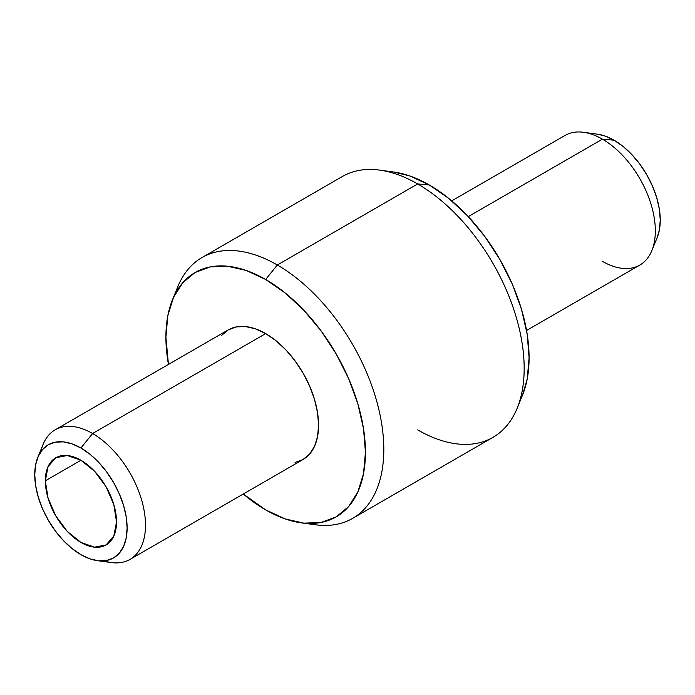 <?xml version="1.0" encoding="UTF-8"?>
<svg xmlns="http://www.w3.org/2000/svg" width="695" height="695" viewBox="0 0 695 695"><rect width="100%" height="100%" fill="white"/><g stroke="black" fill="none" stroke-linecap="round" stroke-linejoin="round"><path stroke-width="1.04" d="M97.413 560.674L111.461 562.585A74.825 43.203 -120 0 0 144.612 513.57A74.825 43.203 -120 0 0 92.583 433.515L80.933 448.014A65.313 37.712 60 0 1 126.351 517.888A65.313 37.712 60 0 1 97.413 560.674A65.313 37.712 60 0 1 80.933 554.671L71.924 548.442L63.262 540.406L55.279 530.867L48.276 520.19L42.534 508.801L38.268 497.116L35.636 485.588L34.75 474.676L35.636 464.781L38.268 456.294L42.534 449.543L48.276 444.774L55.279 442.185L63.262 441.864L71.924 443.836L80.933 448.014L89.942 454.235L98.612 462.271L106.596 471.809L113.589 482.486L119.332 493.884L123.606 505.569L126.229 517.089L127.115 528L126.229 537.895L123.606 546.383L119.332 553.133L113.589 557.903L106.596 560.491L98.612 560.813L89.942 558.841L80.933 554.671A65.313 37.712 60 0 1 37.791 457.397A65.313 37.712 60 0 1 80.933 448.014L92.583 433.515A74.825 43.203 60 0 1 141.467 499.453A74.825 43.203 60 0 1 130 559.414A74.825 43.203 60 0 1 103.998 560.856M301.265 522.849L315.313 524.768A150.607 86.953 -120 0 0 382.041 426.113A150.607 86.953 -120 0 0 277.322 264.986L265.672 279.486A141.094 81.463 60 0 1 363.78 430.431A141.094 81.463 60 0 1 301.265 522.849A141.094 81.463 60 0 1 265.672 509.887L285.132 518.904L303.845 523.153L321.099 522.466L336.215 516.872L348.621 506.577L357.838 491.982L363.52 473.651L365.44 452.28L363.52 428.702L357.838 403.812L348.621 378.575L336.215 353.955L321.099 330.898L303.845 310.291L285.132 292.934L265.672 279.486L246.204 270.459L227.491 266.211L210.246 266.897L195.121 272.492L182.715 282.787L173.498 297.382L167.816 315.712L165.905 337.084L168.451 364.415A141.094 81.463 60 0 1 172.473 299.771A141.094 81.463 60 0 1 265.672 279.486L277.322 264.986A150.607 86.953 60 0 1 375.708 397.705A150.607 86.953 60 0 1 352.617 518.383A150.607 86.953 60 0 1 308.085 523.439M517.167 408.234L522.527 395.108A141.094 81.463 -120 0 0 429.328 184.992L417.678 183.949A150.607 86.953 60 0 1 517.167 408.234A150.607 86.953 60 0 1 417.678 429.884M651.841 250.6L657.209 237.473A65.313 37.712 -120 0 0 614.067 140.208L602.417 139.165A74.825 43.203 60 0 1 651.841 250.6A74.825 43.203 60 0 1 602.417 261.355M45.34 480.792L80.933 460.246L67.311 455.503L55.765 457.753L48.051 466.632L45.34 480.792L48.051 498.08L55.765 515.872L67.311 531.44L80.933 542.439L94.555 547.173L106.1 544.932A50.335 29.06 60 0 1 67.311 531.44A50.335 29.06 60 0 1 45.34 480.792A50.335 29.06 60 0 1 55.765 457.753A50.335 29.06 60 0 1 94.555 471.236A50.335 29.06 60 0 1 116.525 521.884A50.335 29.06 60 0 1 106.1 544.932L113.815 536.053L116.525 521.884L113.815 504.596L106.1 486.813L94.555 471.236L80.933 460.246L45.34 480.792M352.617 518.383L492.981 437.346A150.607 86.953 -120 0 0 516.064 316.668A150.607 86.953 -120 0 0 417.678 183.949L277.322 264.986L417.678 183.949A150.607 86.953 -120 0 0 342.383 176.495L202.019 257.532A150.607 86.953 60 0 1 277.322 264.986A150.607 86.953 -120 0 0 177.833 286.644L172.473 299.771M526.549 330.464L639.826 265.064A74.825 43.203 -120 0 0 651.302 205.103A74.825 43.203 -120 0 0 602.417 139.165L468.274 216.614L602.417 139.165A74.825 43.203 -120 0 0 565 135.464L451.724 200.864M265.672 333.591L92.583 433.515L265.672 333.591L275.993 340.724L285.914 349.933L295.062 360.853L303.081 373.085L309.666 386.142L314.548 399.521L317.563 412.726L318.579 425.227L317.563 436.564L314.548 446.286L309.666 454.026L303.081 459.482A74.825 43.203 -120 0 0 314.548 399.521A74.825 43.203 -120 0 0 265.672 333.591A74.825 43.203 -120 0 0 228.255 329.882L236.274 326.911L245.422 326.546L255.343 328.805L265.672 333.591M243.276 494.015L265.672 509.887A141.094 81.463 60 0 1 243.276 494.015M130 559.414L303.081 459.482L295.062 462.453M221.679 335.338L228.255 329.882L55.174 429.814A74.825 43.203 60 0 1 92.583 433.515A74.825 43.203 -120 0 0 43.16 444.279L37.791 457.397M40.918 451.611A74.825 43.203 60 0 1 55.174 429.814M597.491 134.196L605.058 136.029L614.067 140.208L623.076 146.436L631.738 154.472L639.721 164.011L646.724 174.68L652.466 186.078L656.732 197.762L659.364 209.282L660.25 220.202L659.364 230.097L657.175 237.56M522.449 395.299L527.184 379.157L529.095 357.795L527.184 334.208L521.502 309.327L512.284 284.081L499.879 259.461L484.754 236.413L467.509 215.806L448.796 198.44L429.328 184.992L409.868 175.974L393.526 171.995M175.366 293.568A150.607 86.953 60 0 1 202.019 257.532M583.539 132.293A74.825 43.203 60 0 1 602.417 139.165L614.067 140.208A65.313 37.712 -120 0 0 597.587 134.204L583.539 132.293M379.687 170.11A150.607 86.953 60 0 1 417.678 183.949L429.328 184.992A141.094 81.463 -120 0 0 393.735 172.021L379.687 170.11"/></g></svg>
